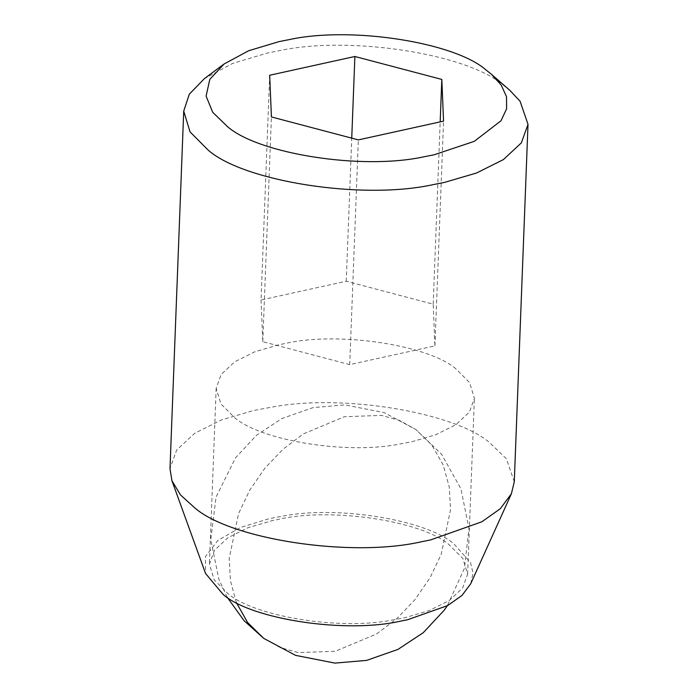 <?xml version="1.0" encoding="UTF-8"?>
<svg xmlns="http://www.w3.org/2000/svg" width="698" height="698" viewBox="0 0 698 698"><rect width="100%" height="100%" fill="white"/><g stroke="black" fill="none" stroke-linecap="round" stroke-linejoin="round"><path stroke-width="0.52" stroke-dasharray="3.49 2.62" d="M391.499 620.19L405.032 617.66L429.034 610.628L449.163 600.577L462.634 588.03L467.634 574.131L462.879 558.54L449.207 544.806C422.412 521.127 332.03 507.062 278.895 519.286L272.019 520.682L248.017 527.714L227.888 537.765L214.408 550.312L209.417 564.211L214.173 579.802L227.845 593.536C253.627 615.985 337.614 630.564 391.499 620.19M455.96 368.919C429.165 345.24 338.792 331.175 285.656 343.399L278.772 344.795L254.77 351.827L234.641 361.878L221.17 374.425L216.171 388.324L220.926 403.915L234.598 417.648C260.389 440.098 344.376 454.677 398.261 444.312L411.785 441.773L435.788 434.741L455.916 424.689L469.396 412.143L474.387 398.244L469.632 382.652L455.96 368.919M509.915 90.4L503.441 85.252C468.131 54.182 350.265 35.197 279.043 50.736L267.194 53.083L232.504 63.501L204.366 78.665M514.278 481.821L506.382 458.778L489.708 442.724C455.332 412.788 343.346 393.349 271.496 407.178L253.461 410.555L221.449 419.926L194.62 433.336L176.646 450.062L169.989 468.594M470.74 583.702L473.026 573.075L470.539 562.562L453.813 543.794C426.958 520.403 339.472 505.221 283.336 516.023L269.245 518.658L240.461 527.487L217.802 540.488L205.526 556.533L205.578 573.52M261.043 299.983L262.78 341.688L349.715 364.635L434.924 345.876L433.188 304.18L346.243 281.233L261.043 299.983L269.681 75.244M262.78 341.688L271.417 116.941M346.243 281.233L351.74 138.152M433.188 304.18L440.185 121.88M434.924 345.876L443.553 121.138M349.715 364.635L358.353 139.897M227.251 597.305L218.823 579.165L210.787 539.545L216.057 497.081L235.531 457.801L256.471 435.308L281.809 418.573L313.14 407.588L344.838 404.884L384.162 412.614L415.991 429.593L431.957 445.228L443.178 464.912L449.268 486.968L450.559 509.627L441.127 554.5L430.047 577.761L414.952 599.678L396.673 618.803L376.431 634.046L335.372 651.251L298.282 652.595L280.195 647.543L263.757 638.391M236.378 602.61L230.445 580.771L229.197 558.356L238.62 513.484L249.701 490.223L264.795 468.306L283.083 449.18L303.325 433.938L344.376 416.732L381.466 415.389L399.553 420.44L415.991 429.593L441.607 454.337L460.924 488.818L468.96 528.438L464.432 568.338L447.313 605.759M467.634 574.131L474.387 398.244M216.171 388.324L209.417 564.211"/><path stroke-width="1.05" d="M224.058 64.007L209.81 79.38L206.102 96.071L212.707 112.291L227.487 126.617C258.382 153.796 361.52 170.408 423.834 156.814L434.208 154.755L474.291 141.336L500.998 120.78L506.6 108.862L506.53 96.717L501.173 85.008L491.418 74.276L485.747 69.765C454.852 42.587 351.713 25.974 289.4 39.568L279.026 41.618L248.671 50.736L224.058 64.007L204.366 78.665L189.298 94.213L183.722 111.122L190.057 131.913L208.292 150.218C243.602 181.288 361.468 200.274 432.69 184.734L444.539 182.387L476.551 173.008L503.38 159.606L521.354 142.881L528.011 124.349L520.106 101.306L509.915 90.4L491.409 74.276M183.722 111.122L169.989 468.594L171.961 480.774L180.555 494.995L194.559 507.69C230.288 539.266 350.789 558.016 421.636 541.718L430.806 539.859L481.847 521.79L500.283 508.729L511.372 493.809L514.278 481.821L528.011 124.349M171.961 480.774L205.578 573.52L223.229 594.548C251.149 619.213 345.283 633.863 400.635 621.133L407.798 619.676L447.68 605.559L462.076 595.359L470.74 583.702L511.372 493.809M269.681 75.244L271.417 116.941L358.353 139.897L443.553 121.138L441.817 79.432L354.881 56.486L269.681 75.244M351.74 138.152L354.881 56.486M440.185 121.88L441.817 79.432M447.313 605.759L444.225 610.183L423.276 632.676L397.939 649.41L366.607 660.404L334.909 663.1L295.594 655.37L263.757 638.391L247.642 622.564L236.378 602.61M263.757 638.391L244.064 620.679L227.251 597.305"/></g></svg>
